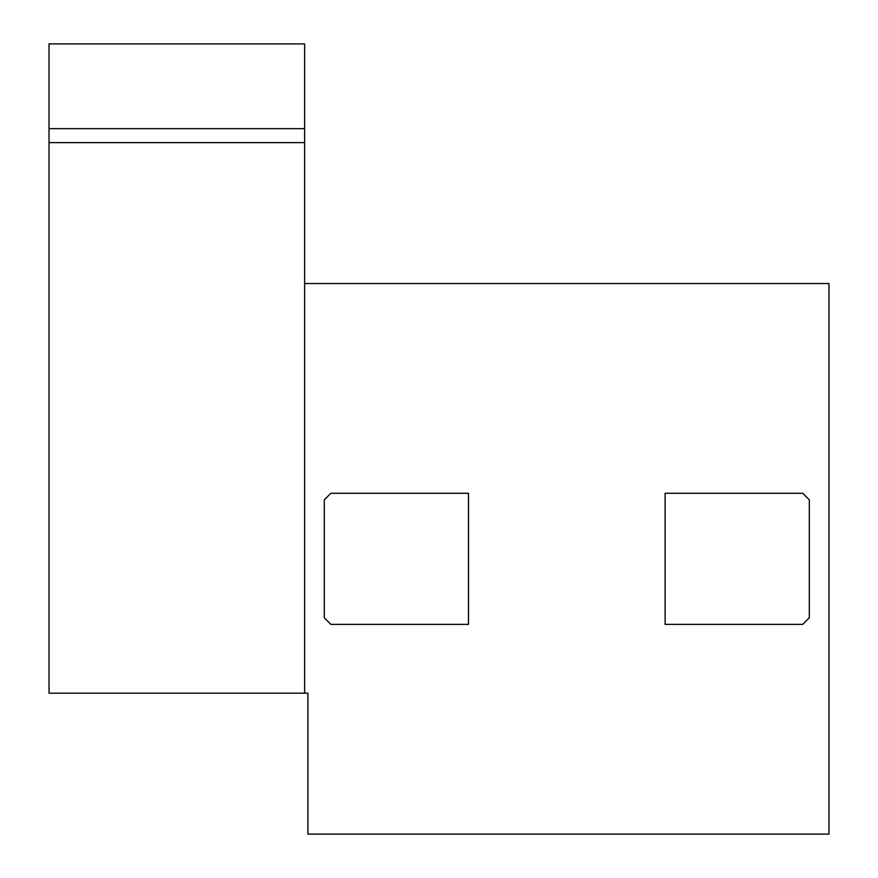 <?xml version="1.0" encoding="UTF-8"?>
<svg xmlns="http://www.w3.org/2000/svg" width="878" height="878" viewBox="0 0 878 878"><rect width="100%" height="100%" fill="white"/><g stroke="black" fill="none" stroke-linecap="round" stroke-linejoin="round"><path stroke-width="1.32" d="M304.633 693.181L304.633 142.631L49.025 142.631L49.025 693.181L307.915 693.181L307.915 834.1L828.975 834.1L828.975 283.539L304.633 283.539M49.025 128.66L49.025 43.9L304.633 43.9L304.633 128.66L49.025 128.66L49.025 142.631M324.3 617.805L324.3 499.834L330.852 493.282L468.49 493.282L468.49 624.368L330.852 624.368L324.3 617.805M802.755 624.368L665.118 624.368L665.118 493.282L802.755 493.282L809.318 499.834L809.318 617.805L802.755 624.368M304.633 142.631L304.633 128.66"/></g></svg>
